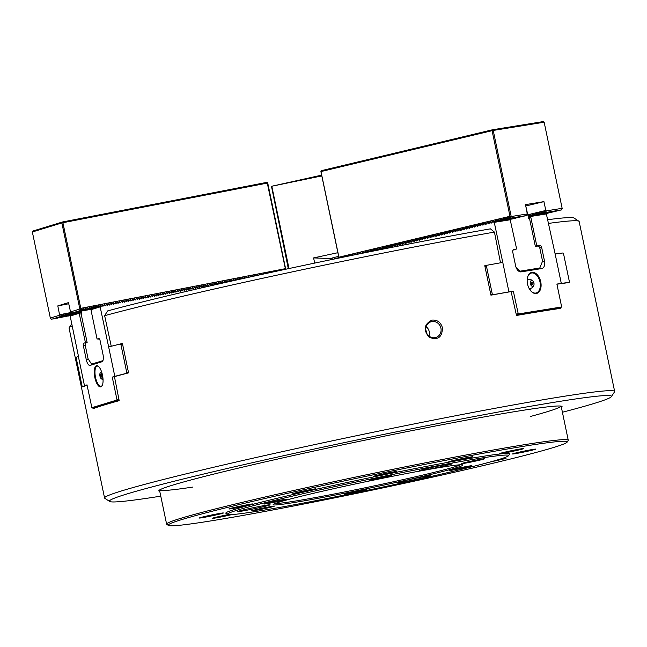 <?xml version="1.0" encoding="UTF-8"?>
<svg xmlns="http://www.w3.org/2000/svg" width="647" height="647" viewBox="0 0 647 647"><rect width="100%" height="100%" fill="white"/><g stroke="black" fill="none" stroke-linecap="round" stroke-linejoin="round"><path stroke-width="0.97" d="M285.707 269.241L267.737 183.028L266.823 182.365L62.444 221.994L62.905 222.714L267.284 183.085L285.497 269.289M82.67 309.962L73.75 312.695L83.034 309.897L81.918 308.619L81.158 310.261L72.238 312.986L70.531 311.886L79.856 309.04L61.869 222.94L32.35 231.974L32.932 231.028L62.444 221.994M83.034 309.897L83.786 308.255L84.547 309.598L75.473 312.202M59.653 315.218L50.337 318.065L51.485 319.294L60.769 316.496L59.653 315.218L57.809 305.885L68.493 302.618L70.531 311.886M51.485 319.294L60.414 316.561M80.163 311.401L79.484 312.865L70.563 315.599L79.128 312.938L78.441 311.717M70.062 315.542L78.433 356.149L76.168 357.37L76.249 358.228L82.064 386.057L82.323 386.809L87.005 384.844L91.882 407.691L92.691 408.071L97.406 407.157M78.287 311.765L77.616 313.229L68.331 316.027L77.252 313.302L76.572 312.08M76.419 312.129L75.739 313.593L66.463 316.391L75.384 313.658L74.704 312.444M74.551 312.493L73.871 313.957L64.587 316.755L73.515 314.021L72.828 312.808M72.674 312.849L72.003 314.321L62.719 317.119L71.639 314.385L70.887 313.035L70.127 314.677L69.011 313.399L67.895 315.113L67.142 313.763L66.026 315.477L65.274 314.127L64.158 315.841L63.398 314.491L62.646 316.132L61.53 314.854L60.769 316.496M70.127 314.677L61.206 317.41L69.771 314.749M68.258 315.04L59.33 317.774L67.895 315.113M66.382 315.404L57.462 318.138L66.026 315.477M64.514 315.768L55.585 318.502L64.158 315.841M62.646 316.132L53.361 318.931L62.282 316.197M71.21 312.477L59.653 314.717M80.681 312.711L81.36 312.501L80.317 311.353M68.736 303.767L57.809 305.885M32.35 231.974L50.337 318.065M61.869 222.94L62.306 222.422M98.004 306.993L88.72 309.792L98.004 306.993L98.765 305.352L99.873 306.629L90.451 309.306M99.517 306.694L90.596 309.428M94.26 307.713L84.975 310.52L94.26 307.713L95.02 306.08L96.136 307.357L86.706 310.026M95.772 307.422L86.852 310.156M90.515 308.441L81.231 311.239L90.515 308.441L91.276 306.799L92.392 308.077L82.962 310.754M92.028 308.15L83.107 310.875M86.771 309.169L77.494 311.967L86.771 309.169L87.531 307.527L88.647 308.805L79.217 311.482M88.291 308.878L79.363 311.603M84.547 309.598L75.618 312.331M81.231 311.239L81.748 314.321L81.263 314.466L87.135 342.562L85.355 343.104L85.129 344.738L88.041 358.656L91.559 364.124L96.508 363.436M81.158 310.261L71.874 313.059M285.165 268.707L80.794 308.336L80.293 309.42L80.802 310.325M84.903 309.533L85.663 307.891L86.415 309.242M88.647 308.805L89.407 307.163L90.159 308.514M92.392 308.077L93.144 306.435L93.904 307.786M96.136 307.357L96.888 305.716L97.648 307.058M99.873 306.629L100.803 305.287M101.773 306.209L102.671 304.923M103.649 305.845L104.547 304.567M105.518 305.481L106.415 304.203M107.386 305.117L108.292 303.839M109.262 304.753L110.16 303.475M111.13 304.389L112.028 303.111M113.007 304.033L113.904 302.747M114.875 303.669L115.773 302.384M116.743 303.306L117.649 302.028M118.619 302.942L119.517 301.664M120.488 302.578L121.393 301.3M122.364 302.214L123.262 300.936M124.232 301.85L125.13 300.572M126.1 301.486L127.006 300.208M127.977 301.13L128.874 299.844M129.845 300.766L130.751 299.48M131.721 300.402L132.619 299.124M133.589 300.038L134.487 298.76M135.466 299.674L136.363 298.396M137.334 299.31L138.232 298.032M139.202 298.946L140.108 297.669M141.078 298.582L141.976 297.305M142.947 298.227L143.844 296.941M144.823 297.863L145.721 296.577M146.691 297.499L147.589 296.221M148.559 297.135L149.465 295.857M150.436 296.771L151.333 295.493M152.304 296.407L153.21 295.129M154.18 296.043L155.078 294.765M156.048 295.687L156.946 294.401M157.925 295.323L158.822 294.037M159.793 294.959L160.691 293.673M161.661 294.595L162.567 293.317M163.537 294.231L164.435 292.954M165.406 293.867L166.303 292.59M167.282 293.503L168.18 292.226M169.15 293.14L170.048 291.862M171.018 292.784L171.924 291.498M172.895 292.42L173.792 291.134M174.763 292.056L175.669 290.77M176.639 291.692L177.537 290.414M178.507 291.328L179.405 290.05M180.376 290.964L181.281 289.686M182.252 290.6L183.15 289.322M184.12 290.236L185.026 288.958M185.996 289.88L186.894 288.594M187.865 289.516L188.762 288.23M189.741 289.152L190.639 287.875M191.609 288.788L192.507 287.511M193.477 288.425L194.383 287.147M195.354 288.061L196.251 286.783M197.222 287.697L198.119 286.419M199.098 287.333L199.996 286.055M200.966 286.977L201.864 285.691M202.834 286.613L203.74 285.327M204.711 286.249L205.609 284.971M206.579 285.885L207.485 284.607M208.455 285.521L209.353 284.243M210.324 285.157L211.221 283.879M212.2 284.793L213.098 283.515M214.068 284.429L214.966 283.151M215.936 284.073L216.842 282.788M217.813 283.709L218.71 282.424M219.681 283.346L220.578 282.068M221.557 282.982L222.455 281.704M223.425 282.618L224.323 281.34M225.293 282.254L226.199 280.976M227.17 281.89L228.067 280.612M229.038 281.534L229.944 280.248M230.914 281.17L231.812 279.884M231.262 281.154L231.626 279.925L232.791 280.814L233.68 279.52M234.675 280.394L235.387 278.857L236.074 280.086M236.576 279.973L237.255 278.493L237.918 279.674M238.476 279.553L239.131 278.129L239.762 279.261M240.377 279.124L240.999 277.773L241.606 278.857M242.269 278.703L242.868 277.409L243.45 278.445M244.17 278.283L244.744 277.045L245.302 278.04M246.07 277.87L246.612 276.681L247.146 277.628M247.963 277.45L248.488 276.318L248.99 277.223M249.863 277.029L250.357 275.954L250.842 276.811M251.756 276.609L252.225 275.59L252.686 276.406M253.656 276.196L254.101 275.226L254.538 276.002M255.549 275.784L255.969 274.87L256.382 275.598M257.449 275.363L257.846 274.506L258.234 275.193M259.342 274.951L259.714 274.142L260.078 274.789M261.234 274.538L261.59 273.778L261.93 274.385M263.135 274.126L263.458 273.414L263.774 273.98M265.027 273.713L265.327 273.05L265.626 273.576M266.92 273.301L267.203 272.686L267.478 273.18M268.812 272.888L269.071 272.322L269.322 272.775M270.705 272.476L270.947 271.966L271.174 272.379M272.597 272.063L272.816 271.603L273.026 271.975M80.794 308.336L62.905 222.714M267.421 182.648L267.284 183.085M80.293 309.42L79.856 309.04M338.996 258.04L320.912 171.625L321.365 170.671L492.424 129.788L543.359 121.571L544.151 122.218L493.216 130.443L511.203 216.543L527.281 213.939L525.51 204.614L543.941 201.638L525.793 205.981M560.116 210.17L544.661 212.758L544.491 211.286L546.222 212.386L543.941 201.638M546.052 210.914L562.138 208.318L562.194 208.795L561.321 209.968L545.922 212.459M558.547 210.542L543.092 213.138L542.922 211.658L544.661 212.758M320.888 171.188L338.923 257.183L509.973 216.3L510.92 217.077L510.734 218.136L526.44 215.58L527.281 213.939M511.033 218.063L526.44 215.58M338.923 257.183L339.02 258.032M342.142 257.393L341.697 257.021L341.745 257.474M343.759 257.053L343.258 256.649L343.314 257.15M345.377 256.722L344.827 256.277L344.891 256.827M346.994 256.39L346.396 255.897L346.46 256.503M348.612 256.058L347.957 255.525L348.037 256.18M350.237 255.727L349.526 255.153L349.606 255.856M351.855 255.395L351.095 254.772L351.175 255.533M353.472 255.072L352.655 254.4L352.752 255.217M355.09 254.74L354.224 254.028L354.321 254.894M356.715 254.408L355.793 253.656L355.899 254.57M358.333 254.077L357.354 253.276L357.467 254.255M359.958 253.745L358.923 252.904L359.045 253.931M361.576 253.422L360.492 252.532L360.614 253.616M363.202 253.09L362.053 252.152L362.191 253.292M364.827 252.759L363.622 251.78L363.76 252.977M366.445 252.435L365.191 251.408L365.337 252.662M368.07 252.104L366.76 251.036L366.906 252.338M369.696 251.78L368.321 250.656L368.475 252.023M371.321 251.448L369.89 250.284L370.052 251.707M381.973 248.577L380.857 247.664L380.719 249.208L379.288 248.036L379.158 249.58L377.719 248.416L377.589 249.96L376.158 248.788L376.02 250.332L374.589 249.16L374.459 250.704L373.02 249.532L372.89 251.085L371.459 249.912L371.621 251.384M383.542 248.205L382.757 247.566M385.111 247.833L384.326 247.194M386.671 247.453L385.588 246.871M388.24 247.081L387.157 246.491M389.809 246.709L389.025 246.07M391.37 246.337L390.594 245.698M392.939 245.957L391.856 245.375M394.508 245.585L393.724 244.946M396.077 245.213L395.293 244.574M397.638 244.833L396.862 244.202M399.207 244.461L398.123 243.87M400.776 244.089L399.992 243.45M402.337 243.717L401.561 243.078M403.906 243.337L403.121 242.698M405.475 242.965L404.391 242.374M407.036 242.593L406.259 241.954M408.605 242.213L407.82 241.582M410.174 241.841L409.389 241.202M411.735 241.468L410.651 240.878M413.304 241.096L412.22 240.506M414.873 240.716L414.088 240.077M416.433 240.344L415.35 239.754M418.002 239.972L416.919 239.382M419.571 239.592L418.488 239.01M421.132 239.22L420.356 238.581M422.701 238.848L421.618 238.258M424.27 238.476L423.486 237.837M425.839 238.096L424.747 237.514M427.4 237.724L426.624 237.085M428.969 237.352L427.885 236.762M430.538 236.972L429.754 236.333M432.099 236.6L431.323 235.961M433.668 236.228L432.883 235.589M435.237 235.856L434.153 235.265M436.798 235.476L436.021 234.837M438.367 235.104L437.582 234.465M439.936 234.732L439.151 234.093M441.497 234.351L440.413 233.769M443.066 233.979L442.281 233.341M444.635 233.607L443.85 232.969M446.195 233.235L445.112 232.645M447.764 232.855L446.681 232.265M449.333 232.483L448.549 231.844M450.894 232.111L450.118 231.472M452.463 231.731L451.38 231.149M454.032 231.359L453.248 230.72M455.601 230.987L454.817 230.348M457.162 230.615L456.386 229.976M458.731 230.235L457.647 229.645M460.3 229.863L459.516 229.224M461.861 229.491L461.085 228.852M463.43 229.111L462.645 228.472M464.999 228.739L463.915 228.148M466.56 228.367L465.783 227.728M468.129 227.987L467.045 227.404M469.698 227.615L468.913 226.976M471.259 227.243L470.175 226.652M472.828 226.871L472.043 226.232M474.397 226.49L473.313 225.908M475.957 226.118L474.874 225.528M477.526 225.746L476.443 225.156M479.095 225.366L478.311 224.735M480.656 224.994L479.88 224.355M482.225 224.622L481.142 224.032M483.794 224.25L483.01 223.611M485.363 223.87L484.579 223.231M486.924 223.498L486.148 222.859M488.493 223.126L487.409 222.536M490.062 222.746L489.278 222.115M491.623 222.374L490.847 221.735M493.192 222.002L492.407 221.363M510.734 218.136L509.302 216.963L509.472 218.443L507.733 217.343L507.903 218.815L506.164 217.715L506.334 219.187L504.603 218.088L504.773 219.568L503.034 218.468L503.204 219.94L501.465 218.84L501.635 220.312L499.905 219.212L500.066 220.684L498.336 219.584L498.505 221.064L496.767 219.964L496.936 221.436L495.206 220.336L495.367 221.808L493.677 221.039M509.165 218.516L524.927 215.847M507.604 218.888L523.358 216.219M506.035 219.26L521.789 216.599M504.466 219.632L520.228 216.971M502.905 220.012L518.659 217.343M501.336 220.384L517.09 217.715M499.767 220.756L515.53 218.096M498.206 221.137L513.961 218.468M496.637 221.509L512.392 218.84M495.068 221.881L510.831 219.22M509.472 218.443L524.871 215.952M507.903 218.815L523.302 216.333M506.334 219.187L521.741 216.705M510.92 217.077L511.203 216.543M544.151 122.218L562.138 208.318M509.973 216.3L492.084 130.678L321.033 171.552M492.424 129.788L492.084 130.678M504.773 219.568L520.172 217.077M503.204 219.94L518.603 217.449M501.635 220.312L517.042 217.829M500.066 220.684L515.473 218.201M498.505 221.064L513.904 218.573M496.936 221.436L512.343 218.953M495.367 221.808L510.774 219.325M376.319 250.26L381.123 249.483M374.759 250.632L377.969 250.114M376.02 250.332L380.517 249.605M373.19 251.012L374.848 250.745M374.459 250.704L377.363 250.235M372.89 251.085L374.257 250.858M493.216 130.443L492.569 130.16M528.995 216.502L529.602 216.405L528.696 216.575L528.825 215.03L530.257 216.203L530.394 214.658L532.125 215.758L531.955 214.278L533.395 215.451L533.524 213.906L534.956 215.079L535.093 213.534L536.824 214.634L536.654 213.154L538.094 214.327L538.223 212.782L539.655 213.955L539.792 212.41L541.523 213.51L541.353 212.038L543.092 213.138M546.019 213.534L530.257 216.203M545.963 213.639L530.556 216.13M547.58 213.162L531.826 215.823M547.524 213.267L532.125 215.758M549.149 212.79L533.395 215.451M549.093 212.895L533.694 215.378M550.718 212.41L534.956 215.079M550.662 212.523L535.255 215.006M552.279 212.038L536.525 214.707M552.223 212.143L536.824 214.634M553.848 211.666L538.094 214.327M553.792 211.771L538.393 214.254M555.417 211.286L539.655 213.955M555.361 211.399L539.954 213.882M556.978 210.914L541.224 213.583M556.93 211.019L541.523 213.51M558.49 210.647L542.793 213.203M560.059 210.275L544.353 212.831M527.871 214.755L545.785 210.469M528.162 216.138L528.696 216.575M561.628 209.895L546.222 212.386M321.802 175.911L271.465 186.304L321.64 175.143M338.616 256.398A14.363 0.518 168.2 0 0 331.393 258.371A14.363 0.518 168.2 0 0 331.555 258.42A14.363 0.518 168.2 0 0 332.089 258.388M337.847 252.71L313.601 257.91L332.137 258.606M288.999 268.537L271.886 186.619M314.685 263.094L313.601 257.91M271.465 186.304L288.319 268.683M99.128 338.64L98.587 339.06L99.331 338.834M85.355 343.104L87.078 342.32L83.746 343.145A2.459 0.906 -101 0 0 83.374 345.813L86.221 359.465A6.842 2.523 -101 0 0 89.949 365.434A6.842 2.523 -101 0 0 90.046 365.409L101.943 361.77A6.842 2.523 79 0 0 102.97 354.338L100.123 340.694A2.459 0.906 79 0 0 98.781 338.543A2.459 0.906 79 0 0 98.74 338.551L97.066 339.068L98.878 338.713M102.744 361.018L91.963 364.318M91.559 364.124L102.913 360.654M526.124 207.566L528.648 218.484L529.489 218.346L535.36 246.442L538.417 245.949L539.647 247.275L542.55 261.186L539.663 268.311L532.255 270.082M528.534 217.934L530.831 217.384L536.775 245.836L535.304 246.192L538.417 245.949M513.346 249.742L515.586 249.637L513.055 250.049M515.861 266.79L519.962 271.198L519.484 271.603M539.663 268.311L519.978 271.489M519.962 271.198L539.986 267.963M329.072 260.094L335.122 258.84M334.822 258.533L338.882 257.66M338.955 257.91L335.106 258.735M120.253 343.889L120.908 344.568L126.723 372.397L126.4 373.327L114.802 376.344L108.647 346.913L122.429 343.468M108.647 346.913L100.156 306.88L100.455 305.376M234.626 280.402L233.502 279.561L233.155 280.733M230.955 281.227L229.758 280.288L229.37 281.582M229.127 281.631L227.89 280.644L227.485 282.003M227.291 282.043L226.013 281.008L225.593 282.424M225.463 282.456L224.145 281.372L223.7 282.852M223.636 282.868L222.633 281.663L221.816 283.273L220.401 282.1L219.94 283.653L218.888 282.391L218.063 284.017L216.656 282.828L216.195 284.381L215.144 283.119L214.327 284.737L212.912 283.548L212.451 285.101L211.043 283.912L210.582 285.464L209.175 284.276L208.706 285.828L207.655 284.567L206.838 286.192L205.786 284.931L204.962 286.556L203.918 285.295L203.093 286.92L202.042 285.659L201.225 287.276L200.174 286.023L199.349 287.64L197.942 286.451L197.481 288.004L196.073 286.815L195.604 288.368L194.197 287.179L193.736 288.732L192.685 287.47L191.868 289.096L190.816 287.834L189.992 289.46L188.94 288.198L188.123 289.824L187.072 288.562L186.247 290.18L184.84 288.991L184.379 290.543L182.972 289.355L182.511 290.907L181.095 289.719L180.634 291.271L179.583 290.01L178.766 291.635L177.715 290.374L176.89 291.999L175.838 290.738L175.022 292.363L173.97 291.101L173.145 292.727L172.102 291.465L171.277 293.083L169.87 291.894L169.409 293.447L167.994 292.258L167.533 293.811L166.125 292.622L165.664 294.175L164.613 292.913L163.788 294.539L162.745 293.277L161.92 294.903L160.868 293.641L160.052 295.267L159 294.005L158.175 295.63L157.124 294.369L156.307 295.986L154.9 294.797L154.431 296.35L153.024 295.161L152.563 296.714L151.155 295.525L150.686 297.078L149.643 295.816L148.818 297.442L147.767 296.18L146.95 297.806L145.535 296.617L145.074 298.17L144.022 296.908L143.205 298.526L141.798 297.345L141.329 298.89L139.922 297.701L139.461 299.254L138.054 298.065L137.593 299.618L136.177 298.429L135.716 299.982L134.665 298.72L133.848 300.345L132.797 299.084L131.972 300.709L130.565 299.521L130.104 301.073L129.052 299.812L128.235 301.429L126.82 300.24L126.359 301.793L124.952 300.604L124.491 302.157L123.084 300.968L122.615 302.521L121.207 301.332L120.746 302.885L119.695 301.623L118.87 303.249L117.463 302.06L117.002 303.613L115.95 302.351L115.134 303.977L113.718 302.788L113.257 304.333L111.85 303.144L111.389 304.697L109.982 303.508L109.513 305.06L108.106 303.872L107.645 305.424L106.593 304.163L105.776 305.788L104.361 304.6L103.9 306.152L102.849 304.891L102.032 306.516L100.625 305.327M97.066 339.068L91.122 310.609L91.308 309.25M82.323 386.809L83.811 386.518M98.587 366.493A10.255 3.793 -101 0 0 97.196 366.137A10.255 3.793 -101 0 0 95.432 376.926A10.255 3.793 -101 0 0 101.102 386.275A10.255 3.793 -101 0 0 101.247 386.235A10.255 3.793 -101 0 0 102.25 385.426M100.859 386.874A10.805 3.995 -101 0 0 102.097 385.733A10.805 3.995 -101 0 0 102.566 375.543A10.805 3.995 -101 0 0 98.32 366.267A10.805 3.995 -101 0 0 94.422 375.098A10.805 3.995 -101 0 0 100.859 386.874M126.4 373.327L127.896 373.036M114.802 376.344L112.255 377.12L116.978 399.733L118.911 399.361M114.43 376.7L112.255 377.12M120.908 344.568L122.59 344.236M126.723 372.397L128.405 372.065M116.978 399.733L117.35 400.525L119.08 400.194M91.122 309.638L100.156 306.88M84.458 385.628L78.311 356.19M79.88 312.016L81.004 312.614M85.42 342.627L79.128 312.97M79.096 313.318L70.062 316.084M92.691 408.071L117.35 400.525M91.882 407.691L116.937 400.032M79.476 314.175L81.627 313.755M569.182 282.407L561.289 283.37L555.134 253.939L563.036 252.969L563.537 253.729L569.352 281.558L569.182 282.407L567.929 282.707M555.134 253.939L546.254 213.494M530.831 217.384L530.872 216.106M529.869 215.888L529.303 216.478M511.146 291.635L513.322 291.118L518.271 313.965L518.296 314.547L516.395 315M490.766 294.369L492.27 294.005L493.111 294.684L513.322 291.118M493.111 294.684L491.857 294.983M492.27 294.005L486.455 266.176L484.951 266.54M508.922 291.829L502.776 262.391L486.965 265.254L486.455 266.176M486.965 265.254L484.789 265.771M502.776 262.391L493.976 220.991M530.419 290.454A10.255 6.357 76.6 0 0 535.805 293.051A10.255 6.357 76.6 0 0 536.096 292.994A10.255 6.357 76.6 0 0 539.889 281.542A10.255 6.357 76.6 0 0 531.324 273.042A10.255 6.357 76.6 0 0 527.41 277.878M536.339 293.487A10.805 6.696 76.6 0 0 538.991 277.11A10.805 6.696 76.6 0 0 527.451 277.692A10.805 6.696 76.6 0 0 530.532 290.6A10.805 6.696 76.6 0 0 536.339 293.487M530.095 290.026A10.255 6.357 76.6 0 0 530.281 288.465M528.187 279.706A10.255 6.357 76.6 0 0 527.313 278.396M518.045 313.73L516.225 314.167M381.851 249.338L382.167 247.688L383.396 248.869L383.736 247.308L384.965 248.497L385.305 246.936L385.895 246.822M515.149 249.451L513.775 249.556A2.459 1.529 76.6 0 0 513.71 249.564A2.459 1.529 76.6 0 0 512.772 252.201L515.619 265.852A6.842 4.238 76.6 0 0 521.207 271.861L541.733 268.554A6.842 4.238 -103.4 0 0 541.927 268.513A6.842 4.238 -103.4 0 0 544.523 261.186L541.676 247.534A2.459 1.529 -103.4 0 0 539.663 245.375L536.775 245.836M561.289 283.37L556.889 284.082L561.612 306.694L560.86 307.681L553.897 309.339M530.969 216.422L546.561 213.898M385.604 246.863L386.534 248.116L386.874 246.564L387.456 246.442M387.173 246.491L388.095 247.744L388.435 246.192L389.664 247.372L390.004 245.811L391.233 246.992L391.572 245.439L392.163 245.318M391.872 245.367L392.794 246.62L393.133 245.067L394.363 246.248L394.702 244.687L395.932 245.876L396.271 244.315L397.493 245.496L397.832 243.943L398.423 243.822M398.131 243.87L399.062 245.124L399.401 243.571L400.63 244.752L400.97 243.191L402.191 244.372L402.531 242.819L403.76 244L404.1 242.447L404.69 242.326M404.399 242.374L405.329 243.628L405.669 242.067L406.89 243.256L407.23 241.695L408.459 242.876L408.799 241.323L410.028 242.504L410.368 240.951L410.958 240.83M410.667 240.878L411.589 242.132L411.929 240.571L412.519 240.458M412.236 240.498L413.158 241.752L413.498 240.199L414.727 241.38L415.067 239.827L415.657 239.705M415.366 239.754L416.296 241.007L416.636 239.447L417.218 239.333M416.935 239.382L417.857 240.635L418.197 239.075L418.787 238.953M418.496 239.002L419.426 240.255L419.766 238.703L420.995 239.883L421.334 238.331L421.925 238.209M421.634 238.258L422.556 239.511L422.895 237.95L424.125 239.131L424.464 237.578L425.055 237.457M424.764 237.506L425.694 238.759L426.033 237.206L427.255 238.387L427.594 236.826L428.185 236.713M427.893 236.762L428.824 238.015L429.163 236.454L430.392 237.635L430.732 236.082L431.953 237.263L432.293 235.71L433.522 236.891L433.862 235.33L434.452 235.217M434.161 235.257L435.091 236.511L435.431 234.958L436.652 236.139L436.992 234.586L438.221 235.767L438.561 234.206L439.79 235.395L440.13 233.834L440.72 233.713M440.429 233.761L441.351 235.015L441.691 233.462L442.92 234.643L443.26 233.09L444.489 234.271L444.829 232.71L445.419 232.597M445.128 232.637L446.058 233.89L446.398 232.338L446.98 232.216M446.697 232.265L447.619 233.518L447.959 231.966L449.188 233.146L449.528 231.586L450.757 232.774L451.096 231.214L451.687 231.092M451.396 231.141L452.318 232.394L452.657 230.842L453.887 232.022L454.226 230.469L455.456 231.65L455.795 230.089L457.017 231.27L457.356 229.717L457.947 229.596M457.655 229.645L458.586 230.898L458.925 229.345L460.154 230.526L460.494 228.965L461.715 230.154L462.055 228.593L463.284 229.774L463.624 228.221L464.214 228.1M463.923 228.148L464.853 229.402L465.193 227.849L466.414 229.03L466.754 227.469L467.344 227.356M467.061 227.396L467.983 228.65L468.323 227.097L469.552 228.278L469.892 226.725L470.482 226.604M470.191 226.652L471.113 227.906L471.453 226.345L472.682 227.534L473.022 225.973L473.612 225.852M473.321 225.9L474.251 227.154L474.591 225.601L475.181 225.48M474.89 225.528L475.82 226.782L476.16 225.229L476.742 225.107M476.459 225.156L477.381 226.41L477.721 224.849L478.95 226.029L479.29 224.477L480.519 225.657L480.858 224.105L481.449 223.983M481.158 224.032L482.08 225.285L482.419 223.725L483.649 224.913L483.988 223.352L485.218 224.533L485.557 222.98L486.779 224.161L487.118 222.608L487.709 222.487M487.417 222.536L488.348 223.789L488.687 222.228L489.916 223.409L490.256 221.856L491.477 223.037L492.124 221.411L493.046 222.665L493.685 221.031M516.67 249.087L510.2 219.77L494.615 222.285M518.296 314.547L560.86 307.681M518.271 313.965L561.499 306.985M100.495 375.211A1.302 0.477 79 0 1 100.754 374.573A1.302 0.477 79 0 1 100.77 374.564A1.302 0.477 79 0 1 101.49 375.753A1.302 0.477 79 0 1 101.272 377.12A1.302 0.477 79 0 1 100.77 376.627M100.422 372.963A2.944 1.092 79 0 1 102.186 376.271A2.944 1.092 79 0 1 101.029 378.503A2.944 1.092 79 0 1 99.953 376.053A2.944 1.092 79 0 1 100.034 373.368A2.944 1.092 79 0 1 100.422 372.963M531.697 282.189A1.302 0.809 -103.4 0 1 531.753 282.197A1.367 1.367 0 0 1 532.335 284.631A1.302 0.809 -103.4 0 1 532.287 284.664M531.874 282.116A1.302 0.809 -103.4 0 1 532.934 283.232A1.302 0.809 -103.4 0 1 532.449 284.656A1.302 0.809 -103.4 0 1 531.357 283.58A1.302 0.809 -103.4 0 1 531.842 282.124A1.302 0.809 -103.4 0 1 531.874 282.116M531.543 280.507A2.944 1.828 -103.4 0 1 533.492 281.849A2.944 1.828 -103.4 0 1 534.042 284.154A2.944 1.828 -103.4 0 1 532.287 286.257A2.944 1.828 -103.4 0 1 530.281 283.329A2.944 1.828 -103.4 0 1 531.543 280.507M160.771 496.152A256.438 9.301 -11.8 0 1 109.666 501.474L104.814 498.303A260.547 9.446 -11.8 0 1 104.571 498.004A260.547 9.446 -11.8 0 1 339.214 439.362A260.547 9.446 -11.8 0 1 611.698 390.667A260.547 9.446 -11.8 0 1 614.65 391.443A260.547 9.446 -11.8 0 1 614.553 391.815L611.375 396.66A256.438 9.301 -11.8 0 1 562.405 412.244M548.543 223.409A260.547 9.446 -11.8 0 1 576.202 220.756A260.547 9.446 -11.8 0 1 578.911 221.234A260.547 9.446 -11.8 0 1 579.154 221.533L614.65 391.443M556.913 284.203A260.547 9.446 -11.8 0 1 568.422 282.642L568.414 282.585M485.711 265.553A260.547 9.446 -11.8 0 0 484.781 265.723L490.927 295.153A260.547 9.446 168.2 0 1 511.098 291.587L516.492 315.469A260.547 9.446 -11.8 0 1 560.9 308.304L560.771 307.697M500.519 262.803L494.429 232.095A260.547 9.446 168.2 0 0 104.644 315.679L111.235 346.234M93.33 407.95L93.451 408.54A260.547 9.446 -11.8 0 1 119.185 400.671L114.446 376.651A260.547 9.446 -11.8 0 1 128.567 372.858L122.42 343.428A260.547 9.446 168.2 0 0 121.741 343.597M87.062 385.119A260.547 9.446 168.2 0 0 83.665 386.591L83.657 386.55M104.571 498.004L69.075 328.094A260.547 9.446 -11.8 0 1 69.172 327.722A260.547 9.446 -11.8 0 1 72.108 325.902M431.97 320.111C423.995 324.228 423.065 329.946 429.179 337.257C437.793 340.573 442.216 337.435 442.443 327.827C440.809 322.271 437.323 319.699 431.97 320.111M440.93 328.166A8.209 7.618 73 0 0 431.039 321.777A8.209 7.618 73 0 0 426.155 331.854A8.209 7.618 73 0 0 435.843 337.467A8.209 7.618 73 0 0 440.93 328.166M494.429 232.095A26602.748 20861.9 80.8 0 0 490.41 228.844A256.438 9.301 168.2 0 0 107.604 310.932A26602.748 24702.169 73 0 0 104.644 315.679M561.095 406.13A205.156 7.44 -11.8 0 1 530.718 416.401M192.83 487.07A205.156 7.44 -11.8 0 1 159.526 490.022M159.769 491.34A205.972 7.465 -11.8 0 1 158.903 490.563A205.972 7.465 -11.8 0 1 347.973 443.729A205.972 7.465 -11.8 0 1 559.736 406.001A205.972 7.465 -11.8 0 1 561.879 406.381A205.972 7.465 -11.8 0 1 561.402 407.44M109.666 501.474A256.438 9.301 -11.8 0 1 335.842 444.416A256.438 9.301 -11.8 0 1 608.568 395.535A256.438 9.301 -11.8 0 1 611.375 396.66M547.774 219.713A256.438 9.301 -11.8 0 1 574.067 218.063L578.911 221.234M429.058 336.117A8.209 7.618 73 0 0 429.276 331.733A8.209 7.618 73 0 0 426.171 326.686M426.81 333.431A8.548 7.934 73 0 0 426.672 332.566A8.548 7.934 73 0 0 425.815 330.164M504.248 452.293A12.196 0.445 168.2 0 0 500.592 453.24A12.196 0.445 168.2 0 0 499.783 453.579A12.196 0.445 168.2 0 0 511.809 451.517A12.196 0.445 168.2 0 0 523.658 448.589A12.196 0.445 168.2 0 0 516.84 449.608A12.196 0.445 168.2 0 0 504.248 452.293M236.543 507.79A12.196 0.445 168.2 0 0 252.807 503.973A12.196 0.445 168.2 0 0 243.029 505.574A12.196 0.445 168.2 0 0 229.742 508.623A12.196 0.445 168.2 0 0 228.933 508.963A12.196 0.445 168.2 0 0 236.543 507.79M259.787 506.391A16.555 0.598 -11.8 0 1 270.114 504.806A16.555 0.598 -11.8 0 1 254.036 508.777A16.555 0.598 -11.8 0 1 237.708 511.575A16.555 0.598 -11.8 0 1 259.787 506.391M300.192 492.569A11.824 0.429 168.2 0 0 315.962 488.865A11.824 0.429 168.2 0 0 306.476 490.418A11.824 0.429 168.2 0 0 293.601 493.378A11.824 0.429 168.2 0 0 292.808 493.71A11.824 0.429 168.2 0 0 300.192 492.569M380.671 475.31A11.824 0.429 168.2 0 0 396.449 471.606A11.824 0.429 168.2 0 0 386.963 473.159A11.824 0.429 168.2 0 0 374.079 476.119A11.824 0.429 168.2 0 0 373.295 476.443A11.824 0.429 168.2 0 0 380.671 475.31M519.897 452.835A11.824 0.429 168.2 0 0 535.667 449.131A11.824 0.429 168.2 0 0 526.181 450.684A11.824 0.429 168.2 0 0 513.306 453.644A11.824 0.429 168.2 0 0 512.513 453.968A11.824 0.429 168.2 0 0 519.897 452.835M491.421 461.659A11.824 0.429 168.2 0 0 506.14 458.165A11.824 0.429 168.2 0 0 500.713 458.925M264.13 510.119A11.824 0.429 168.2 0 0 269.508 509.205M228.31 514.6A11.824 0.429 168.2 0 0 212.928 518.053A11.824 0.429 168.2 0 0 212.143 518.384A11.824 0.429 168.2 0 0 219.519 517.244A11.824 0.429 168.2 0 0 231.78 514.591M369.906 479.993A11.622 0.421 168.2 0 0 369.13 480.309A11.622 0.421 168.2 0 0 380.598 478.343A11.622 0.421 168.2 0 0 391.896 475.553A11.622 0.421 168.2 0 0 382.571 477.082A11.622 0.421 168.2 0 0 369.906 479.993M462.451 463.252A11.622 0.421 168.2 0 0 461.675 463.576A11.622 0.421 168.2 0 0 473.143 461.61A11.622 0.421 168.2 0 0 484.433 458.82A11.622 0.421 168.2 0 0 475.116 460.341A11.622 0.421 168.2 0 0 462.451 463.252M449.932 470.183A11.622 0.421 168.2 0 0 449.164 470.498A11.622 0.421 168.2 0 0 460.624 468.533A11.622 0.421 168.2 0 0 471.922 465.743A11.622 0.421 168.2 0 0 462.597 467.271A11.622 0.421 168.2 0 0 449.932 470.183M344.875 493.847A11.622 0.421 168.2 0 0 344.099 494.171A11.622 0.421 168.2 0 0 355.567 492.205A11.622 0.421 168.2 0 0 366.857 489.415A11.622 0.421 168.2 0 0 357.54 490.936A11.622 0.421 168.2 0 0 344.875 493.847M252.33 510.588A11.622 0.421 168.2 0 0 251.562 510.904A11.622 0.421 168.2 0 0 263.022 508.938A11.622 0.421 168.2 0 0 274.32 506.148A11.622 0.421 168.2 0 0 264.995 507.677A11.622 0.421 168.2 0 0 252.33 510.588M264.849 503.657A11.622 0.421 168.2 0 0 264.073 503.981A11.622 0.421 168.2 0 0 275.541 502.015A11.622 0.421 168.2 0 0 286.831 499.225A11.622 0.421 168.2 0 0 277.506 500.746A11.622 0.421 168.2 0 0 264.849 503.657M275.169 503.487A95.4 3.461 168.2 0 0 368.466 487.094A95.4 3.461 168.2 0 0 460.518 464.764M567.12 442.144L568.179 440.526A205.156 7.44 168.2 0 0 568.252 440.235A205.156 7.44 168.2 0 0 403.736 467.142A205.156 7.44 168.2 0 0 180.278 518.473A205.156 7.44 168.2 0 0 166.619 524.143A205.156 7.44 168.2 0 0 166.805 524.377L168.422 525.429A203.789 7.392 168.2 0 0 369.227 490.758A203.789 7.392 168.2 0 0 567.12 442.144A203.789 7.392 168.2 0 0 407.327 467.862A203.789 7.392 168.2 0 0 181.807 519.573A203.789 7.392 168.2 0 0 168.422 525.429M508.518 455.698L509.577 454.081A144.977 5.257 168.2 0 0 395.899 472.383A144.977 5.257 168.2 0 0 235.459 509.173A144.977 5.257 168.2 0 0 225.94 513.338L227.558 514.397A143.61 5.208 168.2 0 0 369.065 489.957A143.61 5.208 168.2 0 0 508.518 455.698A143.61 5.208 168.2 0 0 395.907 473.822A143.61 5.208 168.2 0 0 236.988 510.265A143.61 5.208 168.2 0 0 227.558 514.397M200.117 517.673A12.309 0.445 168.2 0 0 199.292 518.012A12.309 0.445 168.2 0 0 206.975 516.832A12.309 0.445 168.2 0 0 223.393 512.982A12.309 0.445 168.2 0 0 213.518 514.6A12.309 0.445 168.2 0 0 200.117 517.673M449.528 461.489A12.309 0.445 168.2 0 0 448.711 461.829A12.309 0.445 168.2 0 0 460.85 459.75A12.309 0.445 168.2 0 0 472.811 456.798A12.309 0.445 168.2 0 0 465.929 457.825A12.309 0.445 168.2 0 0 453.223 460.535A12.309 0.445 168.2 0 0 449.528 461.489M279.585 502.007A96.913 3.518 168.2 0 0 273.196 504.498A96.913 3.518 168.2 0 0 368.717 488.299A96.913 3.518 168.2 0 0 462.726 464.902A96.913 3.518 168.2 0 0 382.959 478.198A96.913 3.518 168.2 0 0 279.585 502.007M446.018 465.557A16.555 0.598 -11.8 0 1 428.921 469.204A16.555 0.598 -11.8 0 1 419.677 470.587A16.555 0.598 -11.8 0 1 435.754 466.608A16.555 0.598 -11.8 0 1 452.083 463.81A16.555 0.598 -11.8 0 1 446.018 465.557M398.18 482.63A16.555 0.598 -11.8 0 1 397.994 482.581A16.555 0.598 -11.8 0 1 414.08 478.61A16.555 0.598 -11.8 0 1 430.409 475.812A16.555 0.598 -11.8 0 1 415.495 479.54A16.555 0.598 -11.8 0 1 398.18 482.63M85.639 342.773L83.746 343.145M85.283 345.449L83.374 345.813M88.299 359.061L86.221 359.465M538.005 245.771L539.663 245.375M542.356 261.703L544.523 261.186M539.792 247.987L541.676 247.534M332.024 258.08L332.259 259.196M100.94 374.605A1.367 1.367 0 0 0 101.409 377.015M101.498 371.58A4.513 4.513 0 0 0 100.034 373.368M101.029 378.503A4.513 4.513 0 0 0 103.059 379.619M533.492 281.849A4.513 4.513 0 0 0 527.159 280.175M529.149 288.513A4.513 4.513 0 0 0 534.042 284.154M71.688 323.88L69.172 327.722M159.494 490.038L166.619 524.143M561.135 406.13L568.252 440.235"/></g></svg>
